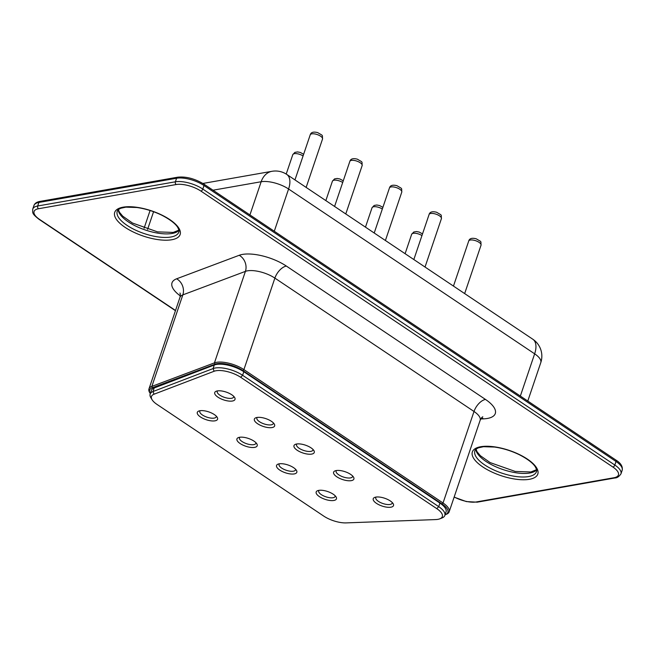<?xml version="1.0" encoding="UTF-8"?>
<svg xmlns="http://www.w3.org/2000/svg" width="655" height="655" viewBox="0 0 655 655"><rect width="100%" height="100%" fill="white"/><g stroke="black" fill="none" stroke-linecap="round" stroke-linejoin="round"><path stroke-width="0.98" d="M152.116 399.779L150.863 397.716A20.321 7.811 18.7 0 1 150.159 394.048A20.321 7.811 18.7 0 1 153 391.534L213.088 368.577A20.321 7.811 18.7 0 1 242.604 375.29L438.711 506.642A20.321 7.811 18.7 0 1 444.843 515.46A20.321 7.811 18.7 0 1 442.051 517.949L439.808 518.825A18.283 7.025 18.7 0 1 435.575 519.579L346.159 522.895A18.283 7.025 18.7 0 1 323.775 516.115L157.004 404.413A18.283 7.025 18.7 0 1 152.116 399.779A18.283 7.025 18.7 0 1 154.04 394.212L214.128 371.254A18.283 7.025 18.7 0 1 240.688 377.296L436.795 508.648A18.283 7.025 18.7 0 1 439.808 518.825M444.843 515.46L446.047 511.907A20.321 7.811 -161.3 0 0 439.914 503.089L243.807 371.737A20.321 7.811 -161.3 0 0 214.291 365.015L154.203 387.981A20.321 7.811 -161.3 0 0 151.362 390.495L150.159 394.048M445.064 514.797A19.298 7.418 -161.3 0 0 445.253 514.724A19.298 7.418 -161.3 0 0 442.076 503.982L242.956 370.615A19.298 7.418 -161.3 0 0 214.955 364.213L152.378 387.727A19.298 7.418 -161.3 0 0 150.306 393.614L149.676 392.582A20.321 7.811 -161.3 0 1 148.972 388.914A20.321 7.811 -161.3 0 1 151.862 386.385L152.378 387.727M333.853 500.469A10.701 4.11 18.7 0 1 320.131 497.096A10.701 4.11 18.7 0 1 317.65 490.677A10.701 4.11 18.7 0 1 327.639 491.528A10.701 4.11 18.7 0 1 336.081 496.916A10.701 4.11 18.7 0 1 333.853 500.469M294.226 473.925A10.701 4.11 18.7 0 1 280.504 470.552A10.701 4.11 18.7 0 1 278.023 464.141A10.701 4.11 18.7 0 1 288.012 464.984A10.701 4.11 18.7 0 1 296.453 470.38A10.701 4.11 18.7 0 1 294.226 473.925M254.598 447.381A10.701 4.11 18.7 0 1 240.876 444.008A10.701 4.11 18.7 0 1 238.395 437.597A10.701 4.11 18.7 0 1 248.384 438.441A10.701 4.11 18.7 0 1 256.825 443.836A10.701 4.11 18.7 0 1 254.598 447.381M214.971 420.837A10.701 4.11 18.7 0 1 201.249 417.464A10.701 4.11 18.7 0 1 198.768 411.053A10.701 4.11 18.7 0 1 208.757 411.897A10.701 4.11 18.7 0 1 217.198 417.292A10.701 4.11 18.7 0 1 214.971 420.837M390.912 507.191A10.701 4.11 18.7 0 1 377.19 503.818A10.701 4.11 18.7 0 1 374.709 497.407A10.701 4.11 18.7 0 1 384.698 498.25A10.701 4.11 18.7 0 1 393.139 503.646A10.701 4.11 18.7 0 1 390.912 507.191M351.285 480.647A10.701 4.11 18.7 0 1 337.562 477.274A10.701 4.11 18.7 0 1 335.082 470.863A10.701 4.11 18.7 0 1 345.07 471.706A10.701 4.11 18.7 0 1 353.512 477.102A10.701 4.11 18.7 0 1 351.285 480.647M311.657 454.103A10.701 4.11 18.7 0 1 297.935 450.73A10.701 4.11 18.7 0 1 295.454 444.319A10.701 4.11 18.7 0 1 305.443 445.163A10.701 4.11 18.7 0 1 313.884 450.558A10.701 4.11 18.7 0 1 311.657 454.103M272.03 427.568A10.701 4.11 18.7 0 1 258.307 424.186A10.701 4.11 18.7 0 1 255.827 417.775A10.701 4.11 18.7 0 1 265.815 418.619A10.701 4.11 18.7 0 1 274.257 424.014A10.701 4.11 18.7 0 1 272.03 427.568M232.402 401.024A10.701 4.11 18.7 0 1 218.68 397.642A10.701 4.11 18.7 0 1 216.199 391.231A10.701 4.11 18.7 0 1 226.188 392.083A10.701 4.11 18.7 0 1 234.629 397.47A10.701 4.11 18.7 0 1 232.402 401.024M445.253 514.724L446.374 514.29A20.321 7.811 -161.3 0 0 449.166 511.801A20.321 7.811 -161.3 0 0 443.034 502.983L243.906 369.608A20.321 7.811 -161.3 0 0 214.439 362.87L151.862 386.385L182.835 294.881L245.412 271.375A20.321 7.811 18.7 0 1 274.879 278.105L243.906 369.608L242.956 370.615M335.188 495.794A8.671 3.332 18.7 0 1 335.131 496.425A8.671 3.332 18.7 0 1 333.027 497.734A8.671 3.332 18.7 0 1 323.423 495.819A8.671 3.332 18.7 0 1 318.707 490.865A8.671 3.332 18.7 0 1 319.042 490.333M295.561 469.258A8.671 3.332 18.7 0 1 295.503 469.881A8.671 3.332 18.7 0 1 293.399 471.191A8.671 3.332 18.7 0 1 283.795 469.275A8.671 3.332 18.7 0 1 279.079 464.321A8.671 3.332 18.7 0 1 279.415 463.789M255.933 442.714A8.671 3.332 18.7 0 1 255.876 443.337A8.671 3.332 18.7 0 1 253.772 444.647A8.671 3.332 18.7 0 1 244.168 442.731A8.671 3.332 18.7 0 1 239.452 437.777A8.671 3.332 18.7 0 1 239.787 437.245M216.306 416.171A8.671 3.332 18.7 0 1 216.248 416.793A8.671 3.332 18.7 0 1 214.144 418.103A8.671 3.332 18.7 0 1 204.54 416.187A8.671 3.332 18.7 0 1 199.824 411.234A8.671 3.332 18.7 0 1 200.16 410.701M392.247 502.524A8.671 3.332 18.7 0 1 392.189 503.146A8.671 3.332 18.7 0 1 390.085 504.456A8.671 3.332 18.7 0 1 380.481 502.541A8.671 3.332 18.7 0 1 375.765 497.587A8.671 3.332 18.7 0 1 376.101 497.055M352.619 475.98A8.671 3.332 18.7 0 1 352.562 476.603A8.671 3.332 18.7 0 1 350.458 477.913A8.671 3.332 18.7 0 1 340.854 475.997A8.671 3.332 18.7 0 1 336.138 471.043A8.671 3.332 18.7 0 1 336.474 470.511M312.992 449.436A8.671 3.332 18.7 0 1 312.934 450.067A8.671 3.332 18.7 0 1 310.83 451.369A8.671 3.332 18.7 0 1 301.226 449.453A8.671 3.332 18.7 0 1 296.51 444.508A8.671 3.332 18.7 0 1 296.846 443.975M273.364 422.893A8.671 3.332 18.7 0 1 273.307 423.523A8.671 3.332 18.7 0 1 271.203 424.833A8.671 3.332 18.7 0 1 261.599 422.909A8.671 3.332 18.7 0 1 256.883 417.964A8.671 3.332 18.7 0 1 257.219 417.431M233.737 396.349A8.671 3.332 18.7 0 1 233.679 396.979A8.671 3.332 18.7 0 1 231.575 398.289A8.671 3.332 18.7 0 1 221.971 396.365A8.671 3.332 18.7 0 1 217.255 391.42A8.671 3.332 18.7 0 1 217.591 390.888M154.203 387.981L153 391.534L154.04 394.212M214.291 365.015L213.088 368.577L214.128 371.254M180.289 295.888A32.504 12.494 18.7 0 1 176.629 278.801L239.206 255.286A12.191 10.185 -110.6 0 1 245.412 271.375L214.439 362.87L214.955 364.213M239.206 255.286A32.504 12.494 18.7 0 1 286.358 266.061A12.191 6.468 -56.2 0 0 274.879 278.105L474.007 411.479L443.034 502.983L442.076 503.982M243.807 371.737L242.604 375.29L240.688 377.296M439.914 503.089L438.711 506.642L436.795 508.648M286.358 266.061L485.478 399.435A12.191 6.468 -56.2 0 0 474.007 411.479A20.321 7.811 18.7 0 1 480.14 420.297L449.166 511.801M179.928 293.014C180.395 293.538 180.403 295.004 179.945 297.411A20.321 7.811 18.7 0 1 182.835 294.881A12.191 10.185 -110.6 0 0 176.629 278.801M485.478 399.435A32.504 12.494 18.7 0 1 483.423 418.864A12.191 7.95 87.7 0 0 481.63 417.767M483.423 418.864L480.737 418.971M454.185 496.957A18.283 7.025 -161.3 0 0 476.283 501.951L613.981 477.741A18.283 7.025 -161.3 0 0 612.908 467.048L200.897 191.08A18.283 7.025 -161.3 0 0 176.22 184.53L38.522 208.732A18.283 7.025 -161.3 0 0 39.595 219.433L175.524 310.478M171.749 239.746A34.543 13.272 -161.3 0 0 154.572 211.925A34.543 13.272 -161.3 0 0 115.96 218.713A34.543 13.272 -161.3 0 0 171.749 239.746M529.396 479.304A34.543 13.272 -161.3 0 0 512.226 451.475A34.543 13.272 -161.3 0 0 473.606 458.263A34.543 13.272 -161.3 0 0 529.396 479.304M454.128 497.137L466.335 501.583L477.233 502.172L614.939 477.97C617.035 477.994 619.041 476.627 620.956 473.86A20.321 7.811 -161.3 0 0 614.824 465.034L202.813 189.074A2.03 1.081 123.8 0 1 200.897 191.08M615.847 460.023L203.828 184.055A2.03 1.081 -56.2 0 1 204.008 185.521A20.321 7.811 -161.3 0 0 176.588 178.242L175.384 181.795A20.321 7.811 -161.3 0 1 202.813 189.074L204.008 185.521L616.027 461.48A2.03 1.081 -56.2 0 0 615.847 460.023C620.858 463.15 622.962 466.573 622.16 470.306A20.321 7.811 -161.3 0 0 616.027 461.48L614.824 465.034A2.03 1.081 123.8 0 1 612.908 467.048M614.939 477.97A2.03 1.531 -100 0 1 613.981 477.741M203.828 184.055C194.732 178.618 186.012 176.334 177.669 177.194A2.03 1.531 -100 0 0 176.588 178.242L38.891 202.444L37.687 205.998L175.384 181.795A2.03 1.531 80 0 0 176.22 184.53M477.233 502.172A2.03 1.531 -100 0 1 476.283 501.951M177.669 177.194L39.971 201.404A2.03 1.531 -100 0 0 38.891 202.444A20.321 7.811 -161.3 0 0 33.954 205.514L32.75 209.068A20.321 7.811 -161.3 0 1 37.687 205.998A2.03 1.531 80 0 0 38.522 208.732M32.75 209.068C32.603 213.063 31.833 213.587 39.063 219.343A2.03 1.081 -56.2 0 0 39.595 219.433M170.914 237.012A32.504 12.494 -161.3 0 0 178.815 232.107C179.339 231.444 179.003 229.938 177.816 227.588C177.071 226.131 173.681 221.292 161.613 215.127C153.565 211.254 145.336 208.716 136.936 207.504L125.834 207.144L120.831 208.257C118.481 209.354 117.286 210.353 117.237 211.262A32.504 12.494 -161.3 0 0 134.922 229.823A32.504 12.494 -161.3 0 0 170.914 237.012M528.569 476.57A32.504 12.494 -161.3 0 0 536.47 471.666C536.985 470.994 536.658 469.488 535.462 467.138C534.726 465.689 531.336 460.85 519.259 454.685C511.211 450.812 502.991 448.266 494.591 447.054L483.488 446.702L478.477 447.815C476.136 448.912 474.932 449.911 474.883 450.82A32.504 12.494 -161.3 0 0 492.576 469.381A32.504 12.494 -161.3 0 0 528.569 476.57M118.195 209.813A32.504 12.494 -161.3 0 0 138.508 227.367A32.504 12.494 -161.3 0 0 172.118 233.458A32.504 12.494 -161.3 0 0 178.93 230.372M475.849 449.371A32.504 12.494 -161.3 0 0 496.162 466.917A32.504 12.494 -161.3 0 0 529.772 473.016A32.504 12.494 -161.3 0 0 536.584 469.922M527.783 401.04L540.776 362.641A20.321 7.811 -161.3 0 0 534.644 353.823L520.348 396.062M540.776 362.641A20.321 20.321 0 0 0 532.834 339.249A20.321 10.783 123.8 0 1 534.644 353.823L288.585 189.008L274.281 231.248M532.834 339.249L286.775 174.435A20.321 10.783 123.8 0 1 288.585 189.008A20.321 7.811 -161.3 0 0 261.165 181.738L249.923 214.93M153.573 211.721L147.58 229.414M286.775 174.435A20.321 20.321 0 0 0 271.948 171.307A20.321 15.343 80 0 0 261.165 181.738L212.998 190.204M303.069 155.956A6.501 2.497 -161.3 0 0 296.772 153.671A6.501 2.497 -161.3 0 0 292.785 154.654L286.21 174.074M342.696 182.499A6.501 2.497 -161.3 0 0 336.4 180.215A6.501 2.497 -161.3 0 0 332.412 181.198L325.846 200.602M382.323 209.043A6.501 2.497 -161.3 0 0 376.027 206.759A6.501 2.497 -161.3 0 0 372.04 207.741L365.474 227.146M421.951 235.587A6.501 2.497 -161.3 0 0 415.655 233.303A6.501 2.497 -161.3 0 0 411.668 234.285L405.101 253.69M306.147 187.412L322.53 139.007A6.501 2.497 -161.3 0 0 317.176 134.553A6.501 2.497 -161.3 0 0 310.216 134.84L294.955 179.92M345.774 213.956L362.158 165.551A6.501 2.497 -161.3 0 0 356.803 161.097A6.501 2.497 -161.3 0 0 349.844 161.384L334.582 206.456M385.402 240.5L401.785 192.095A6.501 2.497 -161.3 0 0 396.431 187.641A6.501 2.497 -161.3 0 0 389.471 187.919L374.21 233M425.029 267.043L441.413 218.639A6.501 2.497 -161.3 0 0 436.058 214.185A6.501 2.497 -161.3 0 0 429.099 214.463L413.837 259.544M464.657 293.587L481.04 245.175A6.501 2.497 -161.3 0 0 475.686 240.729A6.501 2.497 -161.3 0 0 468.726 241.007L453.465 286.088M179.945 297.411L148.972 388.914M482.817 416.817C482.129 416.957 481.228 418.111 480.14 420.297M39.063 219.343L175.45 310.699M622.16 470.306L620.956 473.86M33.954 205.514C34.699 203.377 36.705 202.002 39.971 201.404M178.889 230.151L173.198 232.419L157.544 231.87L132.466 223.036L122.714 216.15L119.456 212.253L118.367 209.665M536.543 469.709L530.845 471.977L515.19 471.428L490.112 462.586L480.369 455.708L477.11 451.811L476.013 449.215M150.077 210.525L144.084 228.243M271.948 171.307L202.878 183.449M303.633 154.277L300.301 152.451L297.558 151.919L294.914 152.361L292.785 154.654M343.269 180.813L339.929 178.995L337.186 178.463L334.541 178.905L332.412 181.198M382.897 207.357L379.556 205.531L376.813 205.007L374.169 205.449L372.04 207.741M422.524 233.9L419.184 232.075L416.441 231.551L413.796 231.993L411.668 234.285M322.53 139.007C322.154 134.414 323.619 136.207 317.732 132.629C313.467 131.524 310.961 132.261 310.216 134.84M362.158 165.551C361.781 160.958 363.247 162.751 357.36 159.173C353.094 158.068 350.589 158.805 349.844 161.384M401.785 192.095C401.409 187.502 402.874 189.295 396.987 185.717C392.722 184.612 390.216 185.349 389.471 187.919M441.413 218.639C441.036 214.046 442.502 215.831 436.615 212.261C432.349 211.156 429.844 211.893 429.099 214.463M481.04 245.175C480.664 240.59 482.129 242.375 476.242 238.805C471.977 237.691 469.471 238.428 468.726 241.007"/></g></svg>

